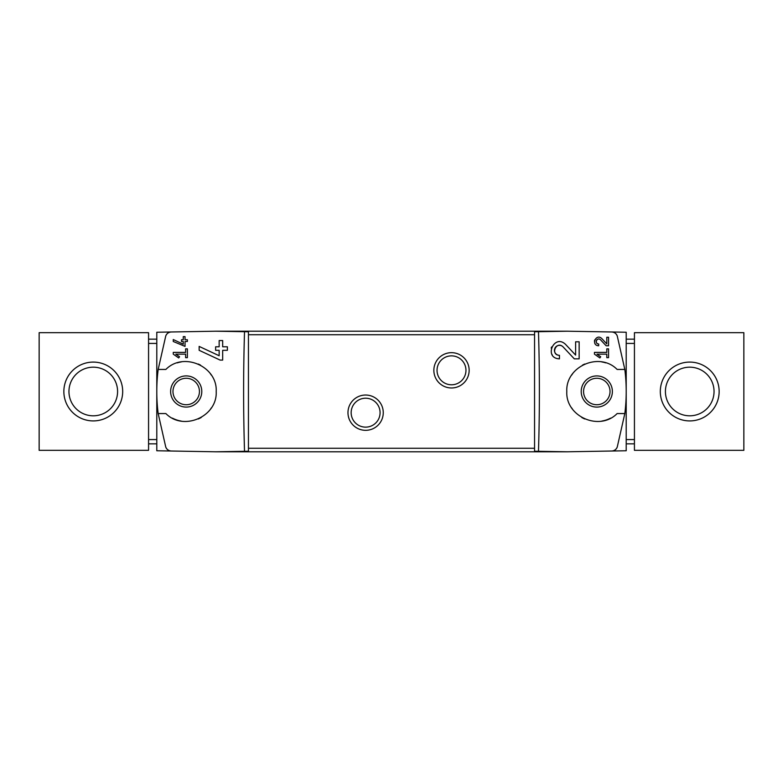 <?xml version="1.0" encoding="UTF-8"?>
<svg xmlns="http://www.w3.org/2000/svg" width="783" height="783" viewBox="0 0 783 783"><rect width="100%" height="100%" fill="white"/><g stroke="black" fill="none" stroke-linecap="round" stroke-linejoin="round"><path stroke-width="1.17" d="M594.444 352.379L594.444 354.151L599.876 357.948L600.708 356.764L596.959 354.151L606.796 354.151L606.796 357.674L608.557 357.674L608.557 348.856L606.796 348.856L606.796 352.379L594.444 352.379M538.479 451.292C539.693 411.427 539.693 371.573 538.479 331.708L534.554 331.777L534.554 451.223L567.381 451.791L626.204 450.763L626.204 332.237L611.768 331.982C614.469 332.217 616.299 333.558 617.258 336.015L624.824 369.439L617.121 369.439C599.504 351.44 565.473 366.405 566.794 391.52C565.473 416.605 599.563 431.55 617.121 413.561L624.824 413.561L617.258 446.985C616.299 449.442 614.469 450.783 611.768 451.018A5.882 5.882 0 0 0 617.258 446.985M617.258 336.015A5.882 5.882 0 0 0 611.768 331.982L567.381 331.209L538.479 331.708M575.613 355.091L565.659 344.491C554.198 333.157 543.255 358.271 559.444 358.849L559.444 355.325C549.96 354.993 556.361 340.262 563.085 346.898L574.301 358.849L579.146 358.849L579.146 341.799L575.613 341.799L575.613 355.091L565.659 344.491M606.796 343.884L601.814 338.579C596.049 332.941 590.617 345.479 598.701 345.763L598.701 344.001C593.964 343.835 597.145 336.484 600.532 339.793L606.14 345.763L608.557 345.763L608.557 337.238L606.796 337.238L606.796 343.884L601.814 338.579M173.268 339.548L173.268 341.496L185.033 346.38L185.033 341.496L187.382 341.496L187.382 339.734L185.033 339.734L185.033 336.621L183.271 336.621L183.271 339.734L181.499 339.734L181.499 341.496L183.271 341.496L183.271 344.207L173.268 339.548L183.271 344.207M165.742 446.985A5.882 5.882 0 0 0 171.232 451.018C168.531 450.783 166.701 449.442 165.742 446.985L158.176 413.561L165.879 413.561C183.437 431.55 217.527 416.605 216.206 391.52C217.527 366.405 183.496 351.44 165.879 369.439L158.176 369.439L165.742 336.015C166.701 333.558 168.531 332.217 171.232 331.982L156.796 332.237L156.796 450.763L215.619 451.791L248.446 451.223L248.446 331.777L244.521 331.708C243.307 371.573 243.307 411.427 244.521 451.292M244.521 331.708L215.619 331.209L171.232 331.982A5.882 5.882 0 0 0 165.742 336.015M173.268 352.379L173.268 354.151L178.7 357.948L179.532 356.764L175.784 354.151L185.62 354.151L185.62 357.674L187.382 357.674L187.382 348.856L185.62 348.856L185.62 352.379L173.268 352.379M199.146 346.409L199.146 350.304L220.131 360.092L222.675 360.092L222.675 350.324L227.383 350.324L227.383 346.791L222.675 346.791L222.675 340.556L219.152 340.556L219.152 346.791L215.619 346.791L215.619 350.324L219.152 350.324L219.152 355.736L199.146 346.409L219.152 355.736M634.436 443.853L626.204 443.853M634.436 339.147L626.204 339.147M39.15 450.323L148.564 450.323L148.564 332.677L39.15 332.677L39.15 450.323M148.564 443.853L156.796 443.853M148.564 339.147L156.796 339.147M186.207 375.909A15.591 15.591 0 0 1 199.704 399.291A15.591 15.591 0 0 1 172.71 399.291A15.591 15.591 0 0 1 186.207 375.909M158.176 369.439A176.469 176.469 0 0 0 158.176 413.561M172.436 418.151A29.999 29.999 0 0 0 181.235 421.088M198.256 418.974A29.999 29.999 0 0 0 201.27 417.447M210.637 408.912A29.999 29.999 0 0 0 211.312 407.923M216.206 392.107A29.999 29.999 0 0 0 216.206 391.52M211.322 375.096A29.999 29.999 0 0 0 210.284 373.608M200.507 365.123A29.999 29.999 0 0 0 198.275 364.036M181.274 361.912A29.999 29.999 0 0 0 177.252 362.872M451.497 352.673A17.647 17.647 0 0 1 466.785 379.148A17.647 17.647 0 0 1 436.219 379.148A17.647 17.647 0 0 1 451.497 352.673M365.622 395.033A17.647 17.647 0 0 1 380.9 421.499A17.647 17.647 0 0 1 350.334 421.499A17.647 17.647 0 0 1 365.622 395.033M624.824 413.561A176.469 176.469 0 0 0 624.824 369.439M567.381 451.791L215.619 451.791M567.381 331.209L215.619 331.209M365.622 398.214A14.466 14.466 0 0 1 378.14 419.913A14.466 14.466 0 0 1 353.094 419.913A14.466 14.466 0 0 1 365.622 398.214M451.497 355.864A14.466 14.466 0 0 1 464.025 377.553A14.466 14.466 0 0 1 438.969 377.553A14.466 14.466 0 0 1 451.497 355.864M596.793 378.267A13.233 13.233 0 0 1 610.026 391.5A13.233 13.233 0 0 1 596.793 404.733A13.233 13.233 0 0 1 583.56 391.5A13.233 13.233 0 0 1 596.793 378.267M596.793 407.091A15.591 15.591 0 0 0 610.29 383.709A15.591 15.591 0 0 0 583.296 383.709A15.591 15.591 0 0 0 596.793 407.091M605.748 362.872A29.999 29.999 0 0 0 601.726 361.912M584.725 364.036A29.999 29.999 0 0 0 582.493 365.123M572.716 373.608A29.999 29.999 0 0 0 571.678 375.096M566.794 391.52A29.999 29.999 0 0 0 566.794 392.107M571.688 407.923A29.999 29.999 0 0 0 572.363 408.912M581.73 417.447A29.999 29.999 0 0 0 584.744 418.974M601.765 421.088A29.999 29.999 0 0 0 610.564 418.151M186.207 378.267A13.233 13.233 0 0 1 197.668 398.116A13.233 13.233 0 0 1 174.746 398.116A13.233 13.233 0 0 1 186.207 378.267M93.265 362.089A29.411 29.411 0 0 1 118.742 406.211A29.411 29.411 0 0 1 67.798 406.211A29.411 29.411 0 0 1 93.265 362.089M93.265 367.178A24.322 24.322 0 0 1 114.328 403.656A24.322 24.322 0 0 1 72.212 403.656A24.322 24.322 0 0 1 93.265 367.178M634.436 332.677L634.436 450.323L743.85 450.323L743.85 332.677L634.436 332.677M689.735 362.089A29.411 29.411 0 0 1 715.202 406.211A29.411 29.411 0 0 1 664.258 406.211A29.411 29.411 0 0 1 689.735 362.089M689.735 367.178A24.322 24.322 0 0 1 710.788 403.656A24.322 24.322 0 0 1 668.672 403.656A24.322 24.322 0 0 1 689.735 367.178M179.532 356.764L175.784 354.151M551.594 346.977A8.525 8.525 0 0 0 551.203 348.092M551.809 354.141A8.525 8.525 0 0 0 552.269 354.944M563.085 346.898A5.001 5.001 0 0 0 554.844 348.366M554.589 349.101A5.001 5.001 0 0 0 554.981 352.585M555.245 353.035A5.001 5.001 0 0 0 559.444 355.325M600.708 356.764L596.959 354.151M594.777 339.851A4.267 4.267 0 0 0 594.444 341.261M594.61 342.69A4.267 4.267 0 0 0 595.119 343.806M600.532 339.793A2.496 2.496 0 0 0 596.401 340.536M596.206 341.408A2.496 2.496 0 0 0 596.303 342.2M596.607 342.856A2.496 2.496 0 0 0 598.701 344.001M634.436 343.424L626.204 343.424M634.436 439.576L626.204 439.576M148.564 343.424L156.796 343.424M148.564 439.576L156.796 439.576M534.554 448.267L248.446 448.267M534.554 334.733L248.446 334.733"/></g></svg>
